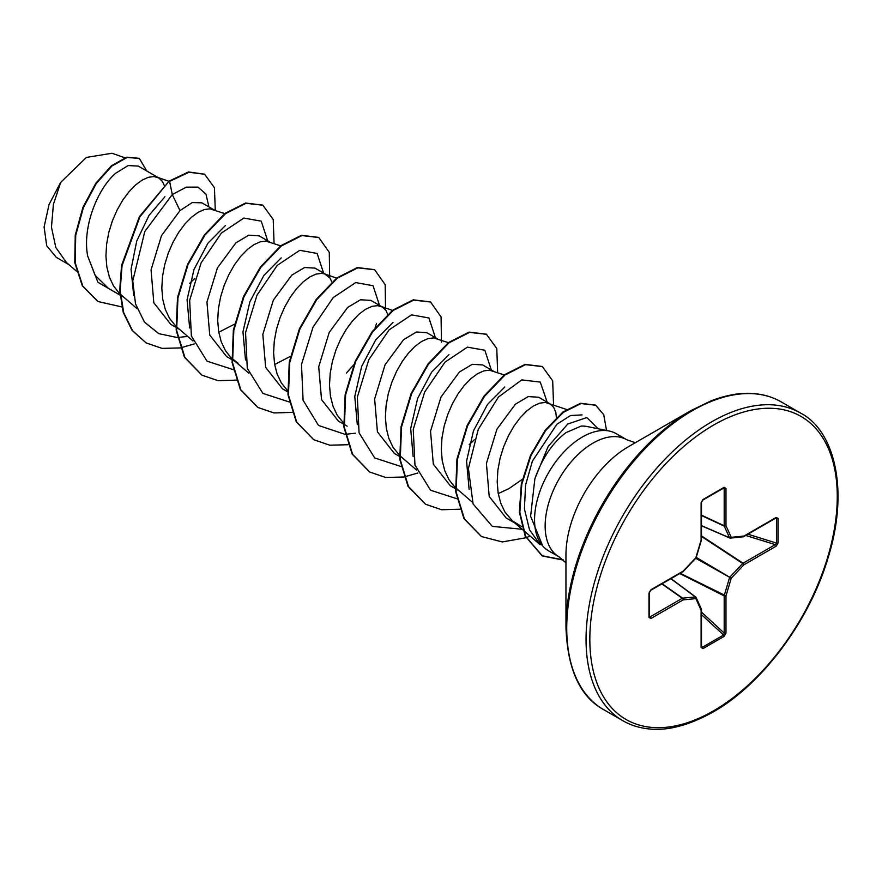 <?xml version="1.0" encoding="UTF-8"?>
<svg xmlns="http://www.w3.org/2000/svg" width="882" height="882" viewBox="0 0 882 882"><rect width="100%" height="100%" fill="white"/><g stroke="black" fill="none" stroke-linecap="round" stroke-linejoin="round"><path stroke-width="1.32" d="M565.957 627.157L565.957 554.976A88.454 51.068 120 0 1 628.502 446.645L691.014 410.549A176.852 102.114 120 0 0 691.014 410.56A176.852 102.114 120 0 0 565.957 627.157C567.446 669.173 579.97 696.637 603.531 709.558L622.846 720.715C630.189 724.982 638.458 727.672 647.631 728.775C666.781 731.233 688.566 725.666 712.998 712.05C760.979 685.204 808.717 622.185 827.57 559.442C850.204 488.86 833.677 429.865 800.481 413.041A177.635 102.555 120 0 0 711.664 421.839A177.635 102.555 120 0 0 595.615 578.372A177.635 102.555 120 0 0 622.846 720.715M598.139 428.773L586.817 417.55L567.799 424.01L548.152 446.468L534.867 478.75C542.331 457.923 552.705 442.543 566.012 432.621L581.139 426.094A60.395 34.872 -60 0 1 587.192 426.535L609.186 431.022A67.638 39.051 -60 0 1 616.209 433.657L626.804 439.776A67.638 39.051 120 0 0 592.98 443.128A67.638 39.051 120 0 0 548.791 502.729A67.638 39.051 120 0 0 559.155 556.939L565.957 562.859M559.155 556.939L548.571 550.82A67.638 39.051 -60 0 1 542.772 546.057A67.638 39.051 -60 0 1 540.137 490.734A67.638 39.051 -60 0 1 582.385 437.009A67.638 39.051 -60 0 1 609.186 431.022M549.243 403.372L538.571 397.209L528.175 396.591L515.364 404.232L496.897 429.269L486.423 463.436L489.201 496.434L506.125 517.955L514.868 523.004M567.159 409.656L545.341 402.446L539.696 403.162L533.434 405.996L526.852 410.869L520.27 417.627L513.997 426.072L508.363 435.895L503.633 446.777L500.072 458.32L497.878 470.139L497.194 481.804L498.121 492.906L500.689 503.06L504.857 511.913L512.442 520.92L521.791 526.62M164.184 185.22L162.354 181.339L158.793 177.944L138.242 166.081L128.111 165.573L115.487 173.368C97.582 188.935 82.202 226.762 87.649 255.923L95.102 275.316L108.431 288.348L123.601 297.102M158.793 177.944L154.063 176.554L148.43 177.271L142.167 180.093L135.585 184.966L128.993 191.736L122.73 200.17L117.097 210.004L112.367 220.875L108.806 232.429L106.612 244.237L105.928 255.901L106.854 267.003L109.412 277.157L113.591 286.022L119.291 293.276L137.085 308.689M213.874 209.74L201.912 202.838L192.21 202.573L179.983 210.6L161.472 235.726L151.054 269.892L153.821 302.791L170.744 324.322L175.893 327.299M225.34 213.775L209.96 208.825L204.326 209.541L198.064 212.364L191.482 217.237L184.889 224.006L178.627 232.44L172.993 242.274L168.264 253.145L164.702 264.699L162.497 276.507L161.814 288.171L162.74 299.274L165.309 309.428L169.487 318.292L175.805 326.153M176.29 326.594L192.982 340.959M218.758 332.249L234.513 324.179M269.771 242.01L259.088 235.847L248.724 235.174L235.88 242.87L217.413 267.93L206.95 302.074L209.74 335.05L226.641 356.593L238.14 363.23L231.073 357.816L225.384 350.562L221.206 341.698L218.637 331.544L217.711 320.442L218.394 308.777L220.599 296.969L224.16 285.426L228.89 274.545L234.524 264.71L240.786 256.276L247.368 249.507L253.961 244.634L260.223 241.811L265.857 241.095L280.674 245.846M274.655 364.52L291.027 356.041M325.667 274.28L314.984 268.117L304.599 267.522L291.777 275.151L273.321 300.167L262.836 334.41L265.647 367.353L282.538 388.863L287.686 391.84M331.864 282.031L330.044 278.15L324.763 273.971L321.754 273.365L316.12 274.082L309.858 276.904L303.265 281.777L296.683 288.546L290.421 296.991L284.787 306.815L280.057 317.696L276.496 329.24L274.291 341.047L273.607 352.712L274.534 363.814L277.102 373.968L281.281 382.832L287.598 390.693M387.926 314.852L385.941 310.42L382.369 307.024L370.881 300.387L360.517 299.77L347.673 307.421L329.195 332.459L318.722 366.769L321.533 399.59L338.434 421.133L343.583 424.11M382.369 307.024L377.65 305.635L372.017 306.352L365.743 309.174L359.161 314.047L352.579 320.816L346.317 329.262L340.673 339.085L335.954 349.967L332.393 361.51L330.188 373.329L329.504 384.982L330.43 396.084L332.999 406.249L337.178 415.102L343.495 422.963M343.969 423.404L344.763 424.11M437.45 338.831L426.778 332.668L416.436 332.018L403.57 339.691L385.07 364.751L374.641 398.973L377.419 431.838L394.331 453.403L399.943 456.644M448.365 342.657L433.547 337.905L427.913 338.622L421.64 341.455L415.058 346.317L408.476 353.087L402.214 361.532L396.569 371.355L391.851 382.237L388.278 393.78L386.084 405.599L385.401 417.252L386.327 428.354L388.896 438.519L393.074 447.372L399.866 455.674M493.347 371.102L482.675 364.939L472.278 364.31L459.467 371.961L440.989 397.021L430.537 431.166L433.305 464.108L450.228 485.673L458.982 490.734M504.261 374.927L489.444 370.175L483.799 370.892L477.537 373.725L470.955 378.587L464.373 385.357L458.1 393.802L452.466 403.625L447.747 414.507L444.175 426.05L441.981 437.869L441.298 449.522L442.224 460.636L444.793 470.79L448.96 479.643L454.66 486.897L472.465 502.31M498.231 493.6L508.98 488.606L522.342 479.323M189.718 283.32L194.834 278.425M469.202 444.671L474.307 439.776M556.509 418.211L555.825 412.478L553.62 407.241L550.059 403.835M68.862 264.611L56.272 257.346L46.702 245.747L44.1 226.961L49.039 204.525L60.704 182.365L86.392 157.426L111.871 153.27M60.704 182.365L53.405 204.359L51.465 227.148L55.831 247.511L66.47 262.56L76.403 271.094M179.983 210.6L172.277 194.547L186.3 187.149L198.031 187.116L205.936 194.073L208.924 206.884M120.007 295.128L97.935 282.284L87.649 255.923M177.326 337.519L158.815 333.683L144.439 322.084L135.519 303.871L132.752 280.994L144.813 231.459L172.277 194.547L169.587 181.394L188.969 172.255L204.657 174.272L214.447 187.767L215.274 210.236M121.793 306.925L98.001 301.534L82.776 286.055L75.224 262.88L75.709 235.417L83.382 207.645L96.336 183.423L111.937 165.992L127.217 157.437L139.378 158.451L146.721 170.976M169.124 181.119L139.466 216.52L121.573 265.449L119.72 290.189L123.248 312.437L132.079 330.397L146.147 342.933L132.543 330.673L123.712 312.702L120.184 290.465L122.047 265.714L139.929 216.785L169.124 181.119L188.505 171.979L204.415 174.14M97.77 301.401L82.313 285.779L74.761 262.604L75.246 235.152L82.919 207.369L95.873 183.158L111.474 165.728L126.754 157.172L139.147 158.319M523.235 530.192L540.148 544.701L529.509 529.751L524.415 508.914L525.562 485.1L532.375 461.165L556.917 424.209L570.566 415.51L582.054 414.904M469.114 489.323L466.578 461.143L473.436 430.945L487.481 404.485L504.846 386.933M413.162 456.689L410.681 428.608L417.605 398.477L431.618 372.193L448.96 354.63M357.309 424.694L354.773 396.536L361.664 366.383L375.677 339.945L393.019 322.404M245.505 360.032L242.969 331.897L249.871 301.798L263.916 275.382L281.215 257.853M189.641 327.972L187.072 299.825L193.985 269.506L208.009 243.112L225.395 225.572M133.733 295.602L131.054 269.308L136.732 241.029L149.003 215.417L164.934 196.73M534.867 478.75L530.611 516.279L542.772 546.057M177.734 337.508L187.668 336.384M267.698 240.819L261.248 221.161L243.84 218.063L221.382 233.08L201.107 262.902L189.663 300.299L191.372 335.987L207.005 361.146L233.631 369.779M323.595 273.089L317.145 253.432L299.737 250.334L277.279 265.35L256.993 295.172L245.56 332.569L247.269 368.257L262.902 393.416L289.528 402.049M346.361 373.108L354.807 363.616M375.137 327.74L376.504 323.529M379.492 305.359L373.064 285.724L355.711 282.582L333.286 297.499L313.011 327.211L301.501 364.52L303.077 400.208L318.534 425.477L345.016 434.33M345.424 434.319L355.358 433.205M435.388 337.63L428.939 317.972L411.53 314.874L389.072 329.89L368.786 359.724L357.353 397.12L359.062 432.797L374.696 457.956L401.321 466.6M491.285 369.9L484.835 350.242L467.427 347.144L444.969 362.16L424.683 391.994L413.25 429.38L414.959 465.068L430.581 490.238L457.218 498.859M547.182 402.17L540.258 382.093L521.791 379.899L498.44 397.032L478.265 429.369L468.408 468.463L473.083 503.909L492.321 526.378L522.177 529.266M146.147 342.933L162.056 348.379L180.215 347.927M180.556 347.861L194.194 343.936M274.07 243.52L273.211 219.486L262.913 205.241L246.034 203.29L225.494 213.653L204.955 235.064L188.064 264.556L177.944 297.951L176.643 330.485L184.911 357.497L202.011 375.192L218.086 380.671L236.453 380.131M329.67 277.621L329.284 252.395L318.788 237.501L301.909 235.56L281.358 245.946L260.818 267.367L243.95 296.87L233.829 330.276L232.55 362.8L240.83 389.811L257.941 407.484L274.004 412.941L292.35 412.401M385.566 309.891L385.18 284.677L374.696 269.771L357.816 267.83L337.277 278.205L316.737 299.604L299.858 329.107L289.737 362.502L288.436 395.037L296.705 422.048L313.805 439.732L329.725 445.19L347.894 444.737M441.452 342.161L441.077 316.947L430.592 302.041L413.713 300.101L393.163 310.475L372.623 331.897L355.744 361.4L345.623 394.805L344.344 427.34L352.624 454.351L369.734 472.024L385.643 477.46L403.791 477.008M404.132 476.942L417.77 473.028M497.646 372.612L496.787 348.555L486.478 334.311L469.599 332.382L449.059 342.756L428.52 364.167L411.64 393.659L401.519 427.064L400.23 459.588L408.498 486.588L425.609 504.272L441.673 509.752L460.04 509.212M553.554 404.882L552.683 380.837L542.386 366.592L525.507 364.641L504.967 375.015L484.427 396.426L467.537 425.929L457.416 459.335L456.126 491.869L464.406 518.881L481.517 536.565L502.31 541.945L525.981 537.744M526.267 537.645L530.148 536.124M606.529 430.482L603.751 414.738L595.736 405.268L581.04 403.526L563.322 412.368L545.627 430.581L530.953 455.663L521.802 484.185L519.829 512.31L525.65 536.344L542.485 556.013L563.488 560.125M262.671 205.109L245.571 203.025L225.031 213.389L204.492 234.788L187.601 264.291L177.48 297.686L176.18 330.221L184.448 357.232L201.78 375.059M318.556 237.368L301.435 235.296L280.895 245.681L260.355 267.092L243.476 296.606L233.366 330.011L232.087 362.535L240.367 389.535L257.709 407.352M374.453 269.638L357.342 267.566L336.814 277.929L316.274 299.34L299.395 328.832L289.263 362.237L287.973 394.761L296.242 421.772L313.573 439.6M430.361 301.909L413.239 299.836L392.699 310.21L372.16 331.621L355.281 361.135L345.16 394.541L343.87 427.075L352.161 454.076L369.503 471.892M486.247 334.179L469.125 332.106L448.585 342.481L428.057 363.891L411.177 393.394L401.056 426.789L399.767 459.313L408.035 486.324L425.367 504.14M542.154 366.46L525.044 364.376L504.504 374.74L483.953 396.15L467.074 425.653L456.953 459.07L455.663 491.605L463.943 518.616L481.285 536.432M595.493 405.136L580.577 403.261L562.848 412.092L545.164 430.306L530.49 455.399L521.339 483.92L519.366 512.034L525.187 536.069L542.022 555.737L563.168 559.838M778.1 518.44L778.1 542.959L776.127 546.201L743.923 564.8L731.244 578.184L725.985 595.857L725.985 633.044L724.155 636.374L702.932 648.634L701.102 647.41L701.102 610.223L695.854 598.613L683.175 599.87L650.971 618.458L648.998 617.488L648.998 592.98L650.971 589.727L683.175 571.139L695.854 557.755L701.102 540.082L701.102 502.894L702.932 499.554L724.155 487.305L725.985 488.529L725.985 525.716L731.244 537.325L743.923 536.069L776.127 517.469L778.1 518.44A1.334 0.772 180 0 1 776.645 518.605L775.267 518.054M776.127 546.201A1.334 0.772 -120 0 0 775.267 544.624L776.645 543.125L776.645 518.605L775.311 518.384M701.499 525.771L729.767 537.998A1.334 1.334 0 0 0 730.428 538.097A1.334 1.003 -95.7 0 1 730.02 538.031A1.334 0.761 -66.6 0 1 729.767 537.998A1.334 0.761 -66.6 0 1 729.513 537.744A1.334 1.003 -24.3 0 0 731.244 537.325A1.334 1.003 -95.7 0 1 730.428 538.097L743.107 536.851A1.334 1.003 -95.7 0 0 743.923 536.069A1.334 0.772 -120 0 1 743.647 536.675A1.334 0.772 -120 0 1 743.438 536.73M701.499 525.628L729.513 537.744L724.265 526.135A1.334 0.717 -65 0 1 724.188 525.76L724.188 488.573L723.582 487.978A1.334 0.772 -120 0 0 723.879 487.911L723.879 487.911A1.334 0.772 -120 0 0 724.155 487.305M649.395 617.058L649.384 616.948A1.334 0.772 180 0 0 649.284 616.65L650.111 616.882L682.315 598.283L661.809 583.917M701.102 647.41A1.334 0.772 0 0 0 701.499 646.87A1.334 0.772 0 0 0 701.499 646.859L701.499 609.671A1.334 0.772 0 0 1 701.102 610.223A1.334 1.003 -24.3 0 0 701.377 609.12L696.13 597.522A1.334 1.003 -24.3 0 1 695.854 598.613A1.334 1.003 -95.7 0 0 695.358 596.905A1.334 0.761 -53.4 0 1 695.711 596.993A1.334 0.761 -53.4 0 1 695.865 597.202A1.334 1.003 -24.3 0 1 696.13 597.522A1.334 1.334 0 0 0 695.711 596.993L670.982 578.625M702.932 648.634A1.334 0.772 -120 0 0 702.348 647.289L701.179 646.374L702.348 647.289L723.582 635.029L724.188 633.089L724.188 595.901A1.334 0.684 -63.3 0 1 724.265 595.438L729.513 577.765A1.334 0.661 -60 0 1 730.02 576.894L742.699 563.51L701.499 536.443M776.127 517.977L775.851 518.076A1.334 0.772 -120 0 0 776.127 517.469M778.1 542.959A1.334 0.772 180 0 1 776.645 543.125L747.925 534.205M742.699 536.774A1.334 1.003 -95.7 0 0 743.107 536.851A1.334 1.334 0 0 0 743.647 536.675L775.851 518.076M701.499 535.914L743.063 563.212A1.334 0.772 -120 0 1 743.923 564.8L742.699 563.51A1.334 0.684 -56.7 0 1 743.063 563.212L775.267 544.624L745.753 535.462M695.744 558.273L731.244 578.184L696.251 557.391M701.499 515.518L724.265 526.135A1.334 1.003 -24.3 0 0 725.985 525.716A1.334 0.772 0 0 1 724.188 525.76L701.499 515.187M679.768 573.554L724.188 595.901A1.334 0.772 180 0 0 725.985 595.857L680.22 573.289M722.854 488.507L724.188 488.573A1.334 0.772 0 0 0 725.985 488.529M725.985 633.044A1.334 0.772 180 0 1 724.188 633.089L701.499 612.108M702.348 500.226A1.334 0.772 -120 0 0 702.656 500.171L702.656 500.171A1.334 0.772 -120 0 0 702.932 499.554M724.155 636.374A1.334 0.772 -120 0 0 723.582 635.029L701.499 614.622M724.012 487.856L702.656 500.171L701.499 502.343A1.334 0.772 180 0 1 701.102 502.894M701.422 539.784L701.102 540.082A1.334 0.772 180 0 0 701.499 539.53L701.499 502.343M696.185 557.589L695.876 558.119A1.334 1.334 0 0 0 696.185 557.589L701.444 539.916A1.334 1.334 0 0 0 701.499 539.53M683.076 571.558L683.175 571.139A1.334 0.772 -120 0 1 682.9 571.745A1.334 1.334 0 0 0 683.197 571.503L695.876 558.119M662.106 583.752L682.679 598.161A1.334 0.717 -55 0 0 682.315 598.283A1.334 0.772 -120 0 1 683.175 599.87A1.334 1.003 -95.7 0 0 682.679 598.161L695.358 596.905L670.849 578.702M682.9 571.745L650.696 590.334A1.334 0.772 -120 0 0 650.971 589.727M649.284 592.142A1.334 0.772 180 0 1 649.384 592.428L649.384 592.428A1.334 0.772 180 0 1 648.998 592.98M650.971 618.458A1.334 0.772 -120 0 0 650.111 616.882L649.384 615.746M650.696 590.334L649.384 592.428L649.384 616.948A1.334 0.772 180 0 1 648.998 617.488M713.549 425.102A174.967 101.022 120 0 0 589.826 639.395A174.967 101.022 120 0 0 713.549 710.826A174.967 101.022 120 0 0 837.272 496.533A174.967 101.022 120 0 0 713.549 425.102M628.513 446.634L691.014 410.549L711.234 400.77C727.926 394.441 742.997 392.137 756.458 393.835C765.598 394.949 773.845 397.628 781.165 401.883A177.635 102.555 120 0 0 692.348 410.681A177.635 102.555 120 0 0 576.299 567.225A177.635 102.555 120 0 0 603.531 709.558M701.499 646.252L702.348 647.289M701.377 609.12A1.334 1.334 0 0 1 701.499 609.671A1.334 0.772 0 0 0 701.444 609.462M635.327 442.709L626.804 439.776M176.356 327.564L179.498 329.372M344.046 424.374L347.188 426.193M124.825 157.768L111.893 153.225M522.717 529.74L512.442 520.92M416.569 470.04L400.66 456.38M393.03 310.585L380.66 306.241M336.571 278.117L324.763 273.971M248.878 373.229L232.969 359.558M168.892 181.306L157.084 177.161M781.165 401.883L800.481 413.041"/></g></svg>
